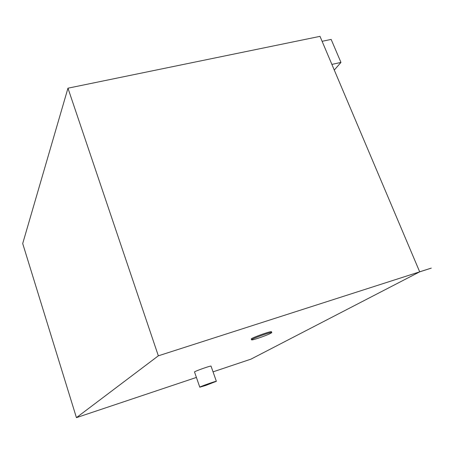 <?xml version="1.0" encoding="UTF-8"?>
<svg xmlns="http://www.w3.org/2000/svg" width="454" height="454" viewBox="0 0 454 454"><rect width="100%" height="100%" fill="white"/><g stroke="black" fill="none" stroke-linecap="round" stroke-linejoin="round"><path stroke-width="0.68" d="M67.964 88.19L22.7 243.543L76.431 417.646L158.344 355.817L67.964 88.19L320.008 36.354L419.672 271.798L431.3 268.115L158.344 355.817M431.3 268.115L419.666 271.855L250.943 359.148L213.045 371.854M196.406 377.433L76.431 417.646M199.788 387.188L194.528 372.002C193.813 371.542 211.189 365.379 211.036 366.145L216.371 381.303C216.592 380.724 199.141 386.921 199.788 387.194L205.656 385.48L216.371 381.303M251.567 339.83L251.272 339.024C250.29 338.309 271.571 330.631 271.475 331.738L271.481 331.743M331.885 64.406L340.96 62.414L334.28 70.064M322.107 41.303L331.153 39.419L340.96 62.414M258.122 338.241C266.078 335.517 270.635 333.622 271.781 332.549C271.884 331.46 250.591 339.138 251.567 339.842C251.936 340.069 254.115 339.53 258.122 338.241M271.475 331.738L271.781 332.549"/></g></svg>
